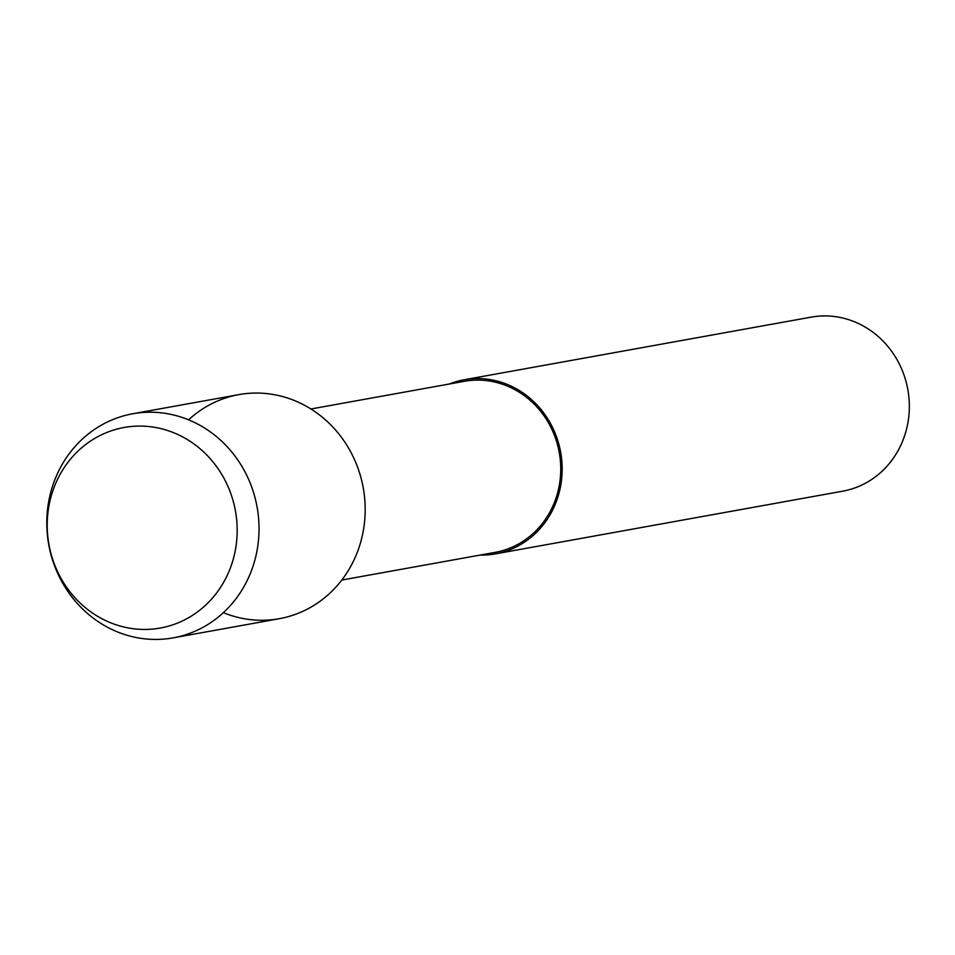 <?xml version="1.0" encoding="UTF-8"?>
<svg xmlns="http://www.w3.org/2000/svg" width="955" height="955" viewBox="0 0 955 955"><rect width="100%" height="100%" fill="white"/><g stroke="black" fill="none" stroke-linecap="round" stroke-linejoin="round"><path stroke-width="1.43" d="M51.081 496.552A101.899 94.748 -100.2 0 0 115.352 624.534A101.899 94.748 -100.2 0 0 233.307 558.973A101.899 94.748 -100.2 0 0 169.035 430.992A101.899 94.748 -100.2 0 0 51.081 496.552A101.899 94.748 -100.2 0 0 115.352 624.534A101.899 94.748 -100.2 0 0 233.307 558.973A101.899 94.748 -100.2 0 0 169.035 430.992A101.899 94.748 -100.2 0 0 51.081 496.552M223.386 612.656A113.86 105.862 -100.2 0 0 360.859 541.533A113.86 105.862 -100.2 0 0 315.926 412.321A113.86 105.862 -100.2 0 0 188.589 419.83M341.795 580.043L495.168 552.36A86.905 80.805 -100.2 0 0 557.433 493.449A86.905 80.805 -100.2 0 0 464.285 381.308L310.924 408.991M480.138 555.07A88.445 82.237 -100.2 0 0 495.442 553.876A88.445 82.237 -100.2 0 0 558.806 493.926A88.445 82.237 -100.2 0 0 464.011 379.792A88.445 82.237 -100.2 0 0 449.268 384.017M495.442 553.876L842.62 491.204A88.445 82.237 -100.2 0 0 905.985 431.254A88.445 82.237 -100.2 0 0 811.189 317.132L464.011 379.792M51.116 490.954A113.86 105.862 -100.2 0 0 173.142 637.868A113.86 105.862 -100.2 0 0 254.71 560.692A113.86 105.862 -100.2 0 0 132.697 413.778A113.86 105.862 -100.2 0 0 51.116 490.954M173.142 637.868L279.278 618.709A113.86 105.862 -100.2 0 0 360.859 541.533A113.86 105.862 -100.2 0 0 238.834 394.618L132.697 413.778"/></g></svg>
